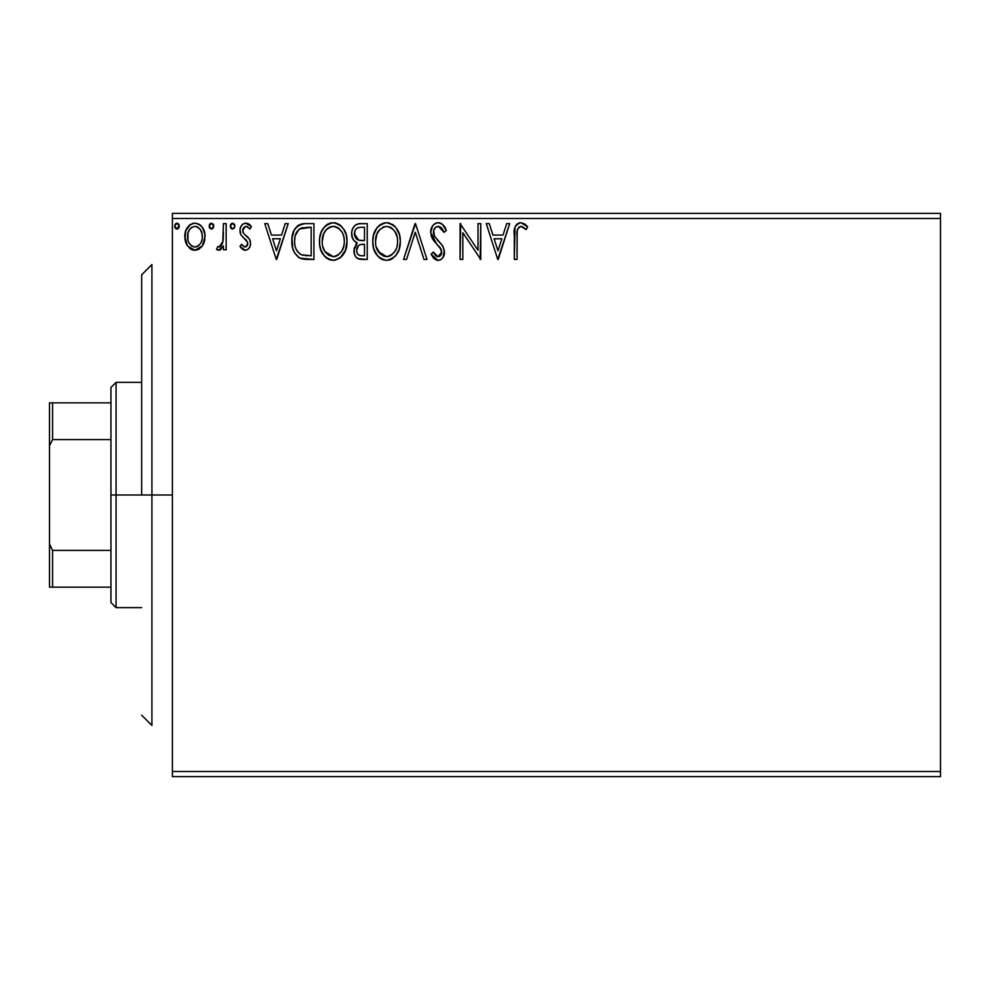 <?xml version="1.0" encoding="UTF-8"?>
<svg xmlns="http://www.w3.org/2000/svg" width="990" height="990" viewBox="0 0 990 990"><rect width="100%" height="100%" fill="white"/><g stroke="black" fill="none" stroke-linecap="round" stroke-linejoin="round"><path stroke-width="1.49" d="M172.396 776.643L940.5 776.643L172.396 776.643L172.396 218.481L940.5 218.481L940.5 771.519L172.396 771.519L172.396 776.643M202.344 245.916L205.029 236.635C205.091 229.197 201.725 224.693 194.906 223.146C188.1 224.705 184.734 229.197 184.808 236.635L187.481 245.941L194.906 250.26L202.344 245.916L204.398 241.486L204.881 234.296L202.566 227.737L199.349 224.383L194.906 223.146L190.464 224.396L185.811 230.67L184.957 239.085L186.838 244.901L190.637 249.084L193.792 250.185L197.134 249.963L201.675 246.832M223.406 223.604L226.166 223.604L223.406 223.604L222.775 242.29L221.327 245.644L219.52 246.98L217.825 246.572L216.513 249.356L218.32 250.235L220.238 249.839L223.406 245.941L223.406 249.802L226.166 249.802L226.166 223.604L226.166 249.802L226.166 223.604L223.406 223.604L222.973 241.399L219.062 247.042L217.825 246.572L216.513 249.356L218.604 250.26L223.406 245.941L223.406 249.802L226.166 249.802L223.406 249.802M239.951 246.535L241.56 244.283L239.951 246.535L245.273 250.26L247.574 249.641L249.851 246.906L250.519 243.392L249.641 239.345L243.713 233.566L242.711 230.571L243.577 227.774L245.334 226.45L247.265 226.611L249.864 229.123L251.435 226.685L249.059 224.161L246.349 223.171L243.243 223.839L241.09 226.141L240.026 229.383L240.855 234.766L247.587 242.278L247.599 244.716L246.25 246.696L243.986 246.758L241.56 244.283L239.951 246.535L244.852 250.235M304.821 223.616L298.064 225.497L294.141 230.361L292.038 237.922L292.669 247.983L294.673 253.056L299.425 257.87L304.178 259.219L313.941 259.454L313.941 223.604L305.613 223.604C296.047 224.903 291.468 230.732 291.877 241.077C291.468 248.428 294.166 254.121 299.982 258.155L313.941 259.454L313.941 223.604L313.941 259.454L305.997 259.38M359.135 223.641L367.24 223.604L358.244 223.79L354.964 225.435L352.774 228.393L351.735 231.932L351.945 236.622L353.801 240.471L357.279 242.946L354.098 248.416L354.395 253.985L355.942 257.066L357.947 258.687L367.24 259.454L367.24 223.604L367.24 259.454L367.24 223.604L360.075 223.604C354.469 224.47 351.66 227.861 351.623 233.776C351.586 238.058 353.479 241.115 357.279 242.946L353.913 250.569C353.975 256.212 356.722 259.17 362.179 259.454L367.24 259.454L362.179 259.454M406.556 259.454L403.549 259.454L415.033 223.604L403.549 259.454L406.556 259.454L415.268 232.254L423.98 259.454L426.987 259.454L415.503 223.604L426.987 259.454L415.503 223.604L403.549 259.454L406.556 259.454L415.268 232.254L423.98 259.454L426.987 259.454L423.98 259.454M477.997 223.604L477.997 250.272L460.078 223.604L460.078 259.454L462.837 259.454L462.837 232.712L480.756 259.454L480.756 223.604L477.997 223.604L480.756 223.604L477.997 223.604L477.997 250.272L460.078 223.604L460.078 259.454L462.837 259.454L462.837 232.712L480.756 259.454L480.756 223.604L480.175 259.454M517.052 235.608L517.362 230.076L519.057 227.019L521.829 226.5L526.222 229.581L527.633 226.821L524.688 223.975L520.851 222.688L517.151 223.975L515.023 227.304L514.305 259.454L517.052 259.454L517.052 235.608C516.223 231.215 517.498 228.133 520.889 226.363L526.222 229.581L527.633 226.821L520.851 222.688C515.382 224.544 513.204 228.74 514.305 235.249L514.305 259.454L517.052 259.454L517.188 231.425M506.707 223.604L509.702 223.604L498.218 259.454L509.702 223.604L506.707 223.604L503.019 235.088L492.958 235.088L489.27 223.604L486.263 223.604L497.76 259.454L509.702 223.604L506.707 223.604L503.019 235.088L492.958 235.088L489.27 223.604L486.263 223.604L497.76 259.454L486.263 223.604L489.27 223.604M438.236 222.688L434.994 223.592L432.581 225.968L430.662 232.39L432.432 238.763L441.268 249.69L441.49 253.749L439.634 256.311L436.417 256.224L433.274 252.091L431.12 254.294L433.781 258.341L438.05 260.37L440.822 259.578L442.914 257.561L444.361 250.581L442.468 245.669L434.325 235.954L433.731 230.274L435.439 227.527L438.434 226.363L441.998 228.529L444.052 232.341L446.292 230.522L442.344 224.235L438.236 222.688C433.236 223.777 430.712 227.007 430.662 232.39L436.627 243.948L440.03 247.525L441.689 252.153L438.075 256.695L433.274 252.091L431.12 254.294L438.05 260.37C442.357 259.442 444.498 256.645 444.448 252.004L443.037 246.547L434.325 235.954L433.422 232.44C433.484 228.975 435.154 226.958 438.434 226.363L444.052 232.341L446.292 230.522C445.092 226.141 442.406 223.53 438.236 222.688M400.331 241.362L399.564 234.989L396.062 227.799L392.585 224.483L386.508 222.688L380.407 224.532L376.955 227.898L373.515 235.137L372.76 241.535L373.515 247.983L376.076 253.935L380.556 258.588L386.719 260.37L391.953 258.947L396.223 255.061L399.18 249.096L400.331 241.374C400.455 231.165 395.851 224.94 386.508 222.688C377.165 225.015 372.587 231.301 372.76 241.535C372.574 251.881 377.227 258.155 386.719 260.37C396 257.932 400.529 251.596 400.331 241.362M347.02 241.362C347.156 231.165 342.54 224.94 333.197 222.688C323.854 225.015 319.275 231.301 319.448 241.535C319.275 251.881 323.928 258.155 333.407 260.37C342.689 257.932 347.23 251.596 347.02 241.362L346.253 234.989L343.691 229.123L339.285 224.483L334.806 222.787L330.004 223.146L324.683 226.661L321.23 232.081L319.634 238.318L319.634 244.79L321.255 251.064L324.769 256.497L330.202 259.937L335.016 260.246L340.214 257.883L345.423 250.396L347.02 241.362L346.599 246.188M285.207 223.604L288.201 223.604L276.717 259.454L288.201 223.604L285.207 223.604L281.519 235.088L271.446 235.088L267.77 223.604L264.763 223.604L276.26 259.454L288.201 223.604L285.207 223.604L281.519 235.088L271.446 235.088L267.77 223.604L264.763 223.604L276.26 259.454L264.763 223.604L267.77 223.604M234.89 226.128L234.321 224.161L232.601 223.146L230.88 224.161L230.299 226.128L231.598 228.838L234.333 228.108L234.89 226.128L232.601 223.146L230.299 226.128L232.601 229.123L234.865 226.648M213.753 226.128L213.184 224.161L211.464 223.146L209.731 224.161L209.162 226.128L209.731 228.108L211.464 229.123L213.197 228.108L213.753 226.128L211.464 223.146L209.162 226.128L211.464 229.123L213.753 226.128M176.987 229.123L174.698 226.128L176.987 229.123L179.153 225.101L177.507 223.22L175.267 224.161L174.723 226.648L175.997 228.838L177.99 228.838L179.252 226.661M940.5 213.357L172.396 213.357L172.396 771.519L940.5 771.519L940.5 776.643L940.5 218.481L172.396 218.481L172.396 213.357L940.5 213.357L940.5 218.481L940.5 213.357M517.052 259.454L514.305 259.454M514.317 233.529L514.379 231.821M514.577 229.482L514.713 228.566M514.837 227.935L515.01 227.316M515.122 227.007L515.666 225.794M516.347 224.804L517.164 223.975M518.847 223.01L519.651 222.787M526.952 226.042L526.247 225.312M527.633 226.821L526.222 229.581L524.539 228.146M524.205 227.886L520.889 226.363L519.057 227.019M517.758 228.752L517.213 231.153M497.995 250.804L494.134 238.763L501.843 238.763L497.995 250.804L494.134 238.763L501.843 238.763L497.995 250.804M462.837 259.454L460.078 259.454L460.696 223.604M438.978 222.725L439.721 222.861M440.439 223.097L441.726 223.765M444.027 226.116L445.673 229.086M446.292 230.522L444.052 232.341L443.149 230.373M441.169 227.589L440.476 227.019M438.966 226.413L437.345 226.5M436.305 226.92L435.452 227.514M435.872 227.193L434.944 228.022M434.697 228.319L434.202 229.123M433.422 232.44L433.484 233.355M433.645 234.222L433.929 235.076M433.942 235.125L434.969 237.031M437.617 240.347L438.892 241.671M439.857 242.649L440.785 243.664M444.361 253.49L442.926 257.548M440.822 259.578L440.092 259.962M438.78 260.308L437.432 260.333M436.825 260.221L435.736 259.826M434.412 258.947L433.484 258.006M431.12 254.294L433.274 252.091L433.694 252.871M436.417 256.224L434.375 253.997M437.221 256.571L438.879 256.608M439.634 256.311L440.81 255.21M441.49 253.762L441.589 250.916M440.711 248.552L439.548 246.956M435.464 242.736L433.36 240.174M431.69 237.254L431.12 235.657M430.687 231.536L430.774 230.682M431.12 229.037L432.568 225.98M432.605 225.918L433.645 224.668M435.031 223.567L437.345 222.738M434.994 223.592L433.67 224.656M433.496 231.351L433.731 230.274M443.619 231.338L444.052 232.341M400.282 243.02L400.146 244.604M399.898 246.188L399.193 249.084M397.992 252.116L397.139 253.7M396.21 255.086L395.22 256.286M391.062 259.405L389.911 259.863M388.612 260.197L389.899 259.863M385.877 260.333L385.098 260.259M383.501 259.925L381.707 259.244M380.519 258.576L379.022 257.425M378.081 256.509L374.084 249.864M373.428 247.649L372.945 244.827M372.945 238.268L373.193 236.61M373.985 233.566L374.529 232.13M374.542 232.081L376.955 227.898M377.982 226.661L379.504 225.2M380.407 224.544L381.571 223.851M383.303 223.146L384.9 222.799M388.154 222.799L389.664 223.134M392.931 224.718L395.035 226.574M396.025 227.75L396.965 229.074M397.386 229.754L398.5 231.908M398.512 231.957L398.116 231.103M398.821 232.712L399.552 234.989M400.084 237.612L400.282 239.766M374.554 251.064L376.076 253.935M385.952 226.388L386.595 226.363C394.045 228.22 397.708 233.232 397.572 241.387L397.436 238.862L397.572 241.387C397.745 249.604 394.082 254.702 386.595 256.695C379.083 254.789 375.383 249.74 375.519 241.548L375.557 242.847L375.519 241.548C375.346 233.281 379.034 228.207 386.595 226.363L390.493 227.279L386.595 226.363M391.978 228.232L395.121 231.833M394.948 231.573L397.163 237.105M396.173 249.01L393.958 252.784M375.668 244.134L375.557 242.847M378.143 251.435L386.595 256.695L387.894 256.583L384.046 256.286L380.111 253.848L376.126 246.683M382.821 227.217L384.033 226.747M376.126 236.375L375.519 241.548L376.93 233.912L380.222 229.012L377.561 232.563M388.389 256.484L389.874 255.989M390.345 255.767L387.894 256.583M394.998 251.324L391.458 255.098M395.01 251.299L395.53 250.396M397.436 243.973L396.978 246.535M361.3 259.43L358.949 259.058M357.167 258.229L356.45 257.623M355.93 257.041L355.163 255.865M354.668 254.776L354.408 254.022M354.383 253.96L354.036 252.326M355.769 244.431L356.388 243.726M355.992 242.29L354.828 241.486M354.816 241.486L356.004 242.29M353.801 240.471L353.009 239.32M352.452 238.169L351.648 232.848M352.106 230.126L352.774 228.381M352.923 228.096L353.727 226.809M355.682 224.879L356.474 224.408M360.075 223.604L359.16 223.641M351.623 233.776L351.648 234.494M355.509 237.773L356.87 239.246L354.63 235.83L354.841 231.103L354.383 233.776C354.63 229.383 356.957 227.217 361.338 227.279L364.493 227.279L364.493 240.607L358.702 240.186L363.095 240.607L358.702 240.186L354.383 233.776L354.531 235.385M361.115 255.754L361.635 255.767C358.331 255.618 356.685 253.861 356.672 250.507L356.932 252.549L356.672 250.507C356.821 246.324 358.949 244.258 363.082 244.283L360.533 244.518L364.493 244.283L364.493 255.767L360.595 255.717L357.873 254.381L359.283 255.383M359.333 244.963L360.533 244.518M357.984 246.163L357.551 246.844M357.341 247.265L356.672 250.507L358.331 245.755M357.736 239.79L356.87 239.246M357.576 227.861L359.246 227.415M354.841 231.103L355.385 229.94M357.873 254.381L356.932 252.549M363.082 244.283L364.493 244.283L364.493 255.767L361.635 255.767M346.983 243.033L346.846 244.555M346.253 247.797L345.881 249.072M345.411 250.421L344.718 252.042M344.693 252.103L343.815 253.712M342.911 255.074L341.909 256.286M330.19 259.925L328.395 259.244M327.22 258.576L325.71 257.425M324.732 256.46L320.785 249.864M320.117 247.636L319.634 244.79M319.634 238.33L319.881 236.61M320.673 233.566L321.218 232.118M322.752 229.197L323.631 227.935M324.708 226.623L326.205 225.2M327.096 224.532L328.259 223.851M330.004 223.146L331.551 222.799M334.843 222.799L336.353 223.134M339.632 224.73L341.699 226.549M344.075 229.754L346.24 234.964M322.777 253.935L324.769 256.497M332.603 260.333L333.407 260.37M331.7 226.5L333.284 226.363C340.733 228.22 344.396 233.232 344.272 241.387C344.433 249.604 340.77 254.702 333.284 256.695L328.42 255.148L324.844 251.435L333.284 256.695C325.772 254.789 322.084 249.74 322.208 241.548L323.619 233.912L326.391 229.531L329.509 227.217L327.48 228.517M322.814 236.375L322.208 241.548C322.035 233.281 325.722 228.207 333.284 226.363L331.984 226.45M322.208 241.548L322.245 242.847L322.208 241.548M322.356 244.134L322.245 242.847M326.935 228.999L324.25 232.563M344.272 241.387L344.136 238.862L344.272 241.387M343.852 237.105L344.124 238.813M338.667 228.232L341.81 231.833M337.194 227.279L338.135 227.849M333.284 256.695L334.583 256.583L333.284 256.695M335.09 256.484L336.563 255.989M337.033 255.767L334.583 256.583M342.862 249.01L343.666 246.535L341.686 251.324L338.159 255.098M341.711 251.299L342.218 250.396M344.124 243.986L343.666 246.535M304.165 259.219L302.903 259.034M302.024 258.86L301.01 258.576M299.982 258.155L300.985 258.563M298.893 257.561L298.04 256.967M293.585 250.829L292.681 248.057M292.644 247.908L292.273 246.102M292.075 244.641L291.976 243.602M291.914 239.493L291.877 241.077M291.926 239.444L292.038 237.959M294.129 230.361L294.896 228.987M294.933 228.925L295.787 227.7M296.889 226.487L298.052 225.51M298.064 225.497L299.438 224.718M300.886 224.198L301.925 223.938M302.47 223.839L304.029 223.653M292.26 246.027L292.669 247.983M296.295 232.848L295.243 235.731L298.869 229.433M299.438 228.987L311.182 227.279L311.182 255.767L301.443 254.764C296.542 251.67 294.278 247.116 294.636 241.077C294.29 235.472 296.356 231.177 300.836 228.195L308.212 227.279L299.45 228.975M301.443 254.764L300.527 254.319L301.443 254.764M303.361 255.321L302.383 255.086M307.358 255.729L305.353 255.606M294.636 241.077L295.02 236.783L294.636 241.077M294.946 245.112L294.711 243.107M296.01 248.886L295.391 247.079M296.975 250.792L296.06 248.997M297.186 231.326L295.552 234.692M276.495 250.804L272.634 238.763L280.343 238.763L276.495 250.804L272.634 238.763L280.343 238.763L276.495 250.804M244.443 250.173L243.651 249.913M242.859 249.48L242.228 249.035M241.721 248.589L241.003 247.859M244.53 246.968L241.56 244.283M247.092 245.817L247.76 243.515L245.693 246.956M247.413 241.758L247.723 244.122M245.842 239.654L246.535 240.36M251.435 226.685L249.864 229.123L251.435 226.685L245.768 223.146C241.857 223.975 239.927 226.5 239.951 230.707L240.855 234.766L243.33 237.637M240.397 233.652L240.063 232.254M239.976 230.051L239.951 230.707M240.075 229.074L240.273 228.096M240.459 227.514L240.719 226.846M242.637 224.26L245.112 223.183M247.141 223.307L249.022 224.136M249.084 224.173L250.383 225.274M247.71 226.846L246.077 226.363L249.146 228.133M242.897 229.173L242.711 230.571L245.334 226.45M243.577 227.774L242.921 229.074M242.872 231.92L242.921 229.098M242.711 230.583L243.07 232.489M245.273 250.26C248.824 249.517 250.581 247.228 250.519 243.392L249.641 239.345L246.3 235.781M250.297 241.251L250.47 242.34M250.235 245.78L249.851 246.894M249.27 247.983L247.587 249.629M250.309 241.312L250.037 240.31M248.168 237.377L247.265 236.536M244.344 238.442L245.112 239.036M230.868 228.108L230.447 227.217M230.621 224.619L232.068 223.22M234.222 224.012L234.766 225.101M220.943 249.381L218.32 250.235M219.037 250.222L216.513 249.356L217.825 246.572L219.953 246.832M217.825 246.572L219.062 247.042L217.825 246.572M222.527 243.169L223.134 240.298M223.233 239.159L223.369 235.719M223.394 234.655L223.406 232.403M219.458 250.148L220.238 249.839M211.464 229.123L209.162 226.128M209.472 224.619L210.449 223.443M213.197 224.173L213.617 225.077M209.286 227.168L209.731 228.108M199.695 248.725L198.223 249.579M195.476 250.235L194.349 250.235M192.827 250L190.847 249.208M190.662 249.096L189.746 248.44M186.33 243.924L185.489 241.708M185.415 241.461L184.957 239.122M184.808 236.635L184.845 237.86M185.798 230.72L187.246 227.762M188.644 225.93L189.833 224.841M192.592 223.443L193.694 223.22M196.119 223.22L199.361 224.396M200.228 225.015L201.44 226.215M201.911 226.797L202.504 227.651M202.566 227.737L203.606 229.655M203.668 229.791L204.881 234.271M204.881 239.085L204.398 241.486M204.027 242.649L203.779 243.268M203.556 243.775L203.074 244.74M191.627 227.378L194.919 226.363L191.627 227.378L189.3 229.89M187.964 240.1L187.976 233.145L187.556 236.61C187.444 231.066 189.894 227.651 194.919 226.363C199.943 227.651 202.393 231.066 202.269 236.61L201.861 233.145L202.269 236.61C202.393 242.166 199.931 245.644 194.919 247.042C189.894 245.644 187.444 242.166 187.556 236.61L187.654 238.392M193.186 246.758L194.919 247.042L191.627 245.953L189.189 243.144M191.59 227.403L190.934 227.91M196.639 226.623L194.919 226.363L198.198 227.378L200.549 229.928L199.782 228.826M198.198 227.378L197.332 226.883M197.097 246.597L195.822 246.968M199.312 244.976L198.21 245.953M200.537 243.317L199.968 244.171M179.165 227.156L178.485 228.418M174.822 227.168L175.267 228.108M179.252 225.609L176.987 223.146L174.698 226.128M175.007 224.619L175.997 223.431M178.608 224.012L179.153 225.089M390.493 227.279L391.446 227.849M361.993 240.595L360.88 240.545M360.335 240.483L359.246 240.322M356.252 228.789L357.341 227.972M361.338 227.279L364.493 227.279L364.493 240.607L363.095 240.607M324.807 231.586L325.661 230.373M329.509 227.217L330.722 226.747M332.64 226.388L333.284 226.363M333.927 226.388L335.833 226.735M342.849 233.85L343.666 236.288M324.844 251.435L322.827 246.683M308.212 227.279L311.182 227.279L311.182 255.767L309.375 255.767M300.527 254.319L297.532 251.646M301.282 228.022L302.631 227.675M187.976 233.145L189.758 229.197M200.549 229.928L201.861 233.145M202.269 236.61L202.245 237.489M201.861 240.1L201.453 241.436M151.916 495L141.669 495L141.669 274.812L141.669 495L151.916 495L151.916 725.435L151.916 495L172.396 495L151.916 495L151.916 264.565L151.916 495M110.954 402.831L110.954 495L116.065 495L116.065 382.35L116.065 495L141.669 495L116.065 495L116.065 607.65L116.065 495L110.954 495L110.954 387.461L110.954 402.831L49.5 402.831L49.5 445.846L52.569 439.61L110.954 439.61L52.569 439.61L52.569 402.831L52.569 439.61L49.5 445.846L49.5 402.831L110.954 402.831M110.954 550.39L110.954 495L110.954 602.539L110.954 550.39L52.569 550.39L49.5 544.154L49.5 445.846L49.5 587.169L110.954 587.169L52.569 587.169L52.569 550.39L52.569 587.169L49.5 587.169L49.5 544.154L52.569 550.39L110.954 550.39M151.916 725.435L141.669 715.188M151.916 264.565L141.669 274.812M110.954 387.461L116.065 382.35L141.669 382.35M141.669 607.65L116.065 607.65L110.954 602.539"/></g></svg>
